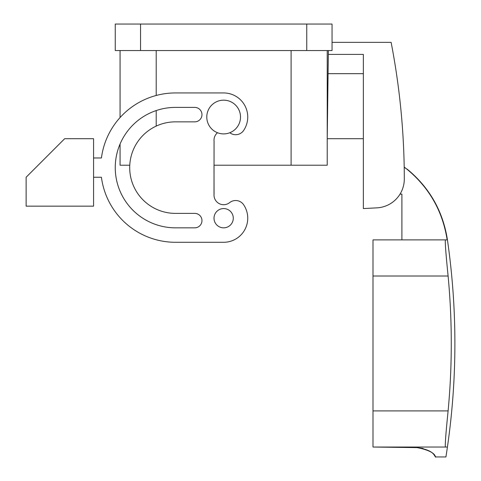 <?xml version="1.0" encoding="UTF-8"?>
<svg xmlns="http://www.w3.org/2000/svg" width="481" height="481" viewBox="0 0 481 481"><rect width="100%" height="100%" fill="white"/><g stroke="black" fill="none" stroke-linecap="round" stroke-linejoin="round"><path stroke-width="0.72" d="M327.224 50.547L327.224 165.205L214.015 165.205L214.063 194.114A9.638 9.638 0 0 0 229.647 202.615A9.638 9.638 0 0 1 243.657 204.786A24.086 24.086 0 0 1 223.647 242.286L175.469 242.286A74.675 74.675 0 0 1 101.425 177.248L93.573 177.248M129.768 165.205L120.07 165.205L120.07 144.011A60.221 60.221 0 0 0 175.469 227.838L194.739 227.838A7.227 7.227 0 0 0 201.966 220.611A7.227 7.227 0 0 0 194.739 213.384L175.469 213.384A45.767 45.767 0 0 1 129.702 167.616A45.767 45.767 0 0 1 175.469 121.849L194.739 121.849A7.227 7.227 0 0 0 201.966 114.622A7.227 7.227 0 0 0 194.739 107.395L175.469 107.395A60.221 60.221 0 0 0 115.254 167.616A60.221 60.221 0 0 0 175.469 227.838M120.07 117.55L120.07 50.547M332.046 50.547L332.046 24.05L115.254 24.05L115.254 50.547L332.046 50.547M208.85 125.114A16.859 16.859 0 0 0 231.734 131.83A16.859 16.859 0 0 0 238.444 108.946A16.859 16.859 0 0 0 215.566 102.231A16.859 16.859 0 0 0 208.85 125.114M229.798 132.732A9.638 9.638 0 0 0 243.657 130.447A24.086 24.086 0 0 0 223.647 92.941L175.469 92.941A74.675 74.675 0 0 0 101.425 157.978L93.573 157.978M93.573 206.157L93.573 138.708L64.664 138.708L26.124 177.248L26.124 206.157L93.573 206.157M175.469 213.384L194.739 213.384A7.227 7.227 0 0 1 201.966 220.611A7.227 7.227 0 0 1 194.739 227.838M214.015 194.114L214.063 141.119A9.638 9.638 0 0 1 217.502 132.732M243.657 204.786A9.638 9.638 0 0 0 229.647 202.615A9.638 9.638 0 0 1 214.015 195.076M223.647 242.286L175.469 242.286A74.675 74.675 0 0 1 101.425 177.248M214.015 218.2A9.638 9.638 0 0 1 223.647 208.568A9.638 9.638 0 0 1 233.285 218.2A9.638 9.638 0 0 1 223.647 227.838A9.638 9.638 0 0 1 214.015 218.2M363.359 138.708L327.224 138.708L328.379 50.547M332.046 42.358L391.119 42.358A722.642 722.642 0 0 1 404.311 178.956A28.908 28.908 0 0 1 376.918 207.852L363.359 208.568L376.918 207.852A28.908 28.908 0 0 0 400.036 194.114L401.9 194.114L401.9 239.881M363.359 208.568L363.359 54.401L328.331 54.401M423.064 448.436L417.147 447.619C439.339 452.002 434.445 458.706 435.744 456.782C433.778 456.661 435.702 450.487 417.147 447.619L372.991 447.035L372.991 239.881L447.144 239.881L447.102 239.556C442.58 211.039 429.196 187.584 406.938 169.192L404.196 167.238M446.518 447.035L446.801 447.035C445.647 460.239 445.647 460.239 446.801 447.035L445.376 447.035C444.985 444.847 445.893 432.804 448.106 410.906A719.029 719.029 0 0 0 448.106 276.01C445.893 254.112 444.985 242.069 445.376 239.881M372.991 447.035L445.376 447.035M446.043 447.035L446.801 447.035M291.095 165.205L291.095 50.547M156.199 50.547L156.199 95.472M156.199 110.564L156.199 126.1M306.752 50.547L306.752 24.05M140.542 50.547L140.542 24.05M363.359 73.671L328.078 73.671M447.102 239.556L447.432 239.881C457.858 312.313 457.353 384.668 445.923 456.95L435.876 456.95M406.938 169.192L404.196 167.051M372.991 276.01L448.106 276.01M372.991 410.906L448.106 410.906M447.384 239.556C442.869 211.045 429.485 187.584 407.233 169.192"/></g></svg>
